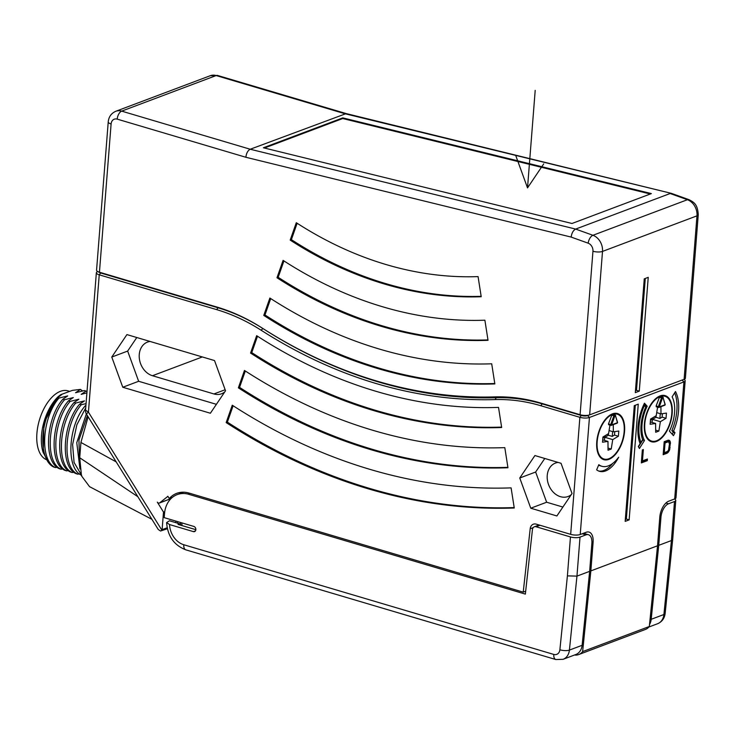 <?xml version="1.0" encoding="UTF-8"?>
<svg xmlns="http://www.w3.org/2000/svg" width="735" height="735" viewBox="0 0 735 735"><rect width="100%" height="100%" fill="white"/><g stroke="black" fill="none" stroke-linecap="round" stroke-linejoin="round"><path stroke-width="1.1" d="M649.317 626.496A13.745 10.823 69.4 0 1 645.367 629.463L578.684 654.573A13.745 10.823 -110.6 0 0 582.625 651.605L649.317 626.496L657.54 545.783L659.791 517.174A13.745 7.286 106.5 0 1 668.749 501.178L674.702 498.936A6.872 2.168 -175.5 0 0 675.97 497.825L685.176 380.785A6.872 2.168 -175.5 0 1 683.917 381.906L589.442 417.471L587.605 415.597A4.493 1.424 -175.5 0 1 587.55 415.624A4.493 1.424 -175.5 0 1 581.357 415.495L542.237 403.892A206.232 162.288 -110.6 0 0 496.272 397.727A530.174 417.214 -110.6 0 1 262.9 328.536A206.232 162.288 -110.6 0 0 218.084 307.8L100.713 272.997A4.493 1.424 -175.5 0 1 99.583 272.556L97.718 271.527A6.872 2.168 -175.5 0 1 96.561 270.186L108.229 121.936A6.872 2.168 -175.5 0 0 111.104 123.976L99.445 272.216A6.872 2.168 -175.5 0 1 97.718 271.527M172.394 497.365L169.261 498.55A28.876 22.721 -110.6 0 1 176.685 493.35A28.876 22.721 -110.6 0 1 189.014 493.066L523.228 592.144L530.183 528.768A6.872 5.411 69.4 0 1 533.325 524.211A6.872 5.411 69.4 0 1 536.256 524.147L570.672 534.345L579.878 417.315L540.758 405.711L542.237 403.892L540.96 403.111A207.601 163.372 -110.6 0 0 494.692 396.9A528.805 416.129 69.4 0 1 261.926 327.893A207.601 163.372 -110.6 0 0 216.807 307.01L218.084 307.8L216.604 309.61A204.854 161.204 69.4 0 1 261.118 330.217A531.552 418.298 -110.6 0 0 495.105 399.583A204.854 161.204 69.4 0 1 540.758 405.711M525.672 591.225L523.228 592.144M540.05 525.268L536.091 526.756A4.125 3.243 -110.6 0 0 534.327 526.802A4.125 3.243 -110.6 0 0 532.443 529.531L525.36 594.11L187.792 494.03L189.768 493.286M177.576 523.191L177.695 521.648M116.167 461.874L80.923 442.452L88.108 416.773M80.923 442.452L79.72 457.758L137.822 496.676M151.915 519.314L89.56 486.671L81.484 475.839L79.72 457.758M86.905 392.858L81.172 394.373L86.032 391.066L84.314 390.561L75.576 392.72L80.437 389.412L72.453 390.358L60.711 394.677L62.126 394.254L57.688 397.69L58.975 398.076L67.712 395.917L62.852 399.224L64.57 399.73L73.298 397.571L68.438 400.878L70.156 401.393L78.884 399.224L74.033 402.541L75.742 403.046L84.479 400.887L79.619 404.195L81.337 404.7L86.05 403.644M85.931 405.261L85.205 405.849L85.866 406.051M58.414 396.643C54.528 400.759 51.156 406.253 48.308 413.107C39.194 434.486 41.693 461.598 53.765 467.056L55.483 467.57C39.221 460.836 41.987 417.324 58.975 398.076M57.688 397.69A41.243 21.857 106.5 0 0 48.308 413.107M57.119 467.267L55.483 467.57M62.852 399.224C45.864 418.472 43.089 461.984 59.351 468.719L61.069 469.224C44.807 462.499 47.582 418.978 64.57 399.73M62.714 468.921L61.069 469.224M68.438 400.878C51.45 420.126 48.685 463.647 64.937 470.372L66.655 470.878C50.403 464.152 53.168 420.64 70.156 401.393M68.3 470.575L66.655 470.878M74.033 402.541C57.036 421.789 54.271 465.301 70.532 472.026L72.251 472.541C55.989 465.806 58.754 422.294 75.742 403.046M73.886 472.237L72.251 472.541M79.619 404.195C62.631 423.443 59.857 466.955 76.118 473.689L77.837 474.194C61.575 467.469 64.349 423.948 81.337 404.7M79.481 473.891L77.837 474.194M85.205 405.849C68.217 425.096 65.452 468.618 81.704 475.343M80.997 474.24L74.07 462.462L72.609 444.537L76.872 424.775L85.719 407.897M86.344 413.924L76.771 442.681L79.931 468.902M79.545 463.739L78.948 439.962L87.382 415.606M86.032 391.066L86.996 391.654M80.437 389.412L82.605 390.919M47.986 461.709L42.952 451.86A37.807 20.038 -73.5 0 1 58.23 396.606L60.711 394.677M43.273 452.925L43.925 422.827L58.23 396.606M46.388 459.66A36.088 19.128 -73.5 0 1 41.123 455.149A36.088 19.128 -73.5 0 1 41.84 413.199A36.088 19.128 -73.5 0 1 68.015 390.864L69.586 391.332M216.604 309.61L99.234 274.817L88.43 412.16L161.957 530.312L160.515 531.028L158.227 529.457L86.565 414.292A6.872 1.038 148.1 0 1 88.43 412.16L85.545 410.121A6.872 6.872 0 0 0 86.565 414.292M167.378 528.759L160.515 531.028M169.261 498.55L167.828 496.244A2.058 1.626 -110.6 0 1 167.451 496.685L167.975 496.483M164.75 511.652L163.519 512.111L157.318 502.143A2.058 1.626 -110.6 0 0 159.688 502.85L167.451 496.685M163.519 512.111A28.876 22.721 -110.6 0 0 163.391 513.407L162.113 529.669L167.167 527.767M161.957 530.312A2.058 1.626 -110.6 0 0 162.113 529.669M572.032 493.497L561.035 463.289L534.905 455.544L519.764 477.998L530.762 508.207L556.891 515.961L572.032 493.497M111.775 357.054L122.773 387.253L210.385 413.235L225.526 390.772L214.528 360.563L126.916 334.59L111.775 357.054L127.651 351.073L138.649 381.281L216.384 404.323M256.662 335.684L250.562 353.066A560.254 440.881 -110.6 0 0 501.665 427.513L498.523 407.392A539.628 424.655 -110.6 0 1 256.662 335.684M238.37 387.832A601.496 473.34 -110.6 0 0 507.958 467.754L504.807 447.633A580.87 457.115 -110.6 0 1 244.461 370.449L238.37 387.832L239.555 387.382A601.496 473.34 -110.6 0 0 507.894 467.35M226.178 422.588L232.269 405.205A622.122 489.565 -110.6 0 0 511.101 487.875L514.252 507.995A642.739 505.799 -110.6 0 1 226.178 422.588L227.363 422.138A642.739 505.799 -110.6 0 0 514.188 507.591M216.807 307.01L99.445 272.216L100.713 272.997L99.234 274.817A6.872 2.168 -175.5 0 1 96.349 272.786A6.872 2.168 -175.5 0 1 97.617 271.665L97.819 271.592M683.917 379.379L684.028 379.435A6.872 2.168 -175.5 0 1 685.176 380.785M346.066 113.557L671.496 193.397L688.934 199.654C693.316 201.978 697.644 203.659 698.25 214.721L685.387 378.185A6.872 2.168 -175.5 0 1 684.12 379.306L589.645 414.871L602.507 251.416A13.745 10.823 -110.6 0 0 592.934 235.283L575.67 229.081L670.145 193.516L687.418 199.718A13.745 10.823 69.4 0 1 696.982 215.842L684.12 379.306M570.672 534.345A6.872 2.168 -175.5 0 0 580.227 534.51L586.181 532.269A13.745 7.286 106.5 0 1 589.066 532.094A13.745 7.286 106.5 0 1 593.099 542.283L590.848 570.893L657.54 545.783M634.287 405.637L625.173 521.372L629.142 519.875L638.256 404.14L634.287 405.637M644.402 423.911A24.062 12.752 106.5 0 0 651.458 441.744A24.062 12.752 106.5 0 0 672.185 413.447A24.062 12.752 106.5 0 0 665.138 395.614A24.062 12.752 106.5 0 0 644.402 423.911M596.765 441.845A24.062 12.752 106.5 0 0 603.821 459.678A24.062 12.752 106.5 0 0 624.557 431.381A24.062 12.752 106.5 0 0 617.501 413.548A24.062 12.752 106.5 0 0 596.765 441.845M669.41 431.123L673.48 435.671L674.95 432.704L673.536 431.114A35.059 18.577 106.5 0 0 675.483 391.525L672.112 396.854A28.187 14.939 106.5 0 1 669.41 431.123M644.476 440.513A28.187 14.939 106.5 0 1 647.177 406.235L644.466 403.203A35.059 18.577 106.5 0 0 640.111 443.692L638.347 446.485L639.422 448.497L644.476 440.513L642.803 440.008A28.187 14.939 -73.5 0 1 642.638 439.705M642.353 449.921L641.333 462.921L647.287 460.68L647.416 459.017L642.454 460.891L643.346 449.544L642.353 449.921M668.161 440.201L664.192 441.698L663.163 454.699L667.132 453.21L669.438 450.463L670.403 442.314L669.585 440.476L668.161 440.201M598.823 464.676L596.645 469.83A28.876 15.306 106.5 0 0 599.494 471.319A28.876 15.306 106.5 0 0 618.668 457.207A30.934 16.4 106.5 0 1 601.864 466.275A30.934 16.4 106.5 0 1 598.823 464.676M590.848 570.893L582.625 651.605M574.696 654.94L575.349 655.115A13.745 10.823 -110.6 0 0 578.684 654.573M587.55 415.624L589.553 414.908A6.872 2.168 4.5 0 1 580.09 414.715L581.357 415.495L579.878 417.315A6.872 2.168 4.5 0 0 589.442 417.471L580.227 534.51M571.159 237.083L245.876 157.272C246.344 153.22 247.796 150.537 250.231 149.242L575.67 229.081C573.226 230.377 571.72 233.041 571.159 237.083L588.165 243.184A6.872 5.411 -110.6 0 1 592.952 251.251L580.09 414.715L540.96 403.111M296.288 222.714L290.196 240.097A426.208 335.399 -110.6 0 0 481.214 296.729L478.072 276.608A405.582 319.165 -110.6 0 1 296.288 222.714M283.085 260.374L276.985 277.756A470.887 370.559 -110.6 0 0 488.031 340.323L484.889 320.203A450.261 354.325 -110.6 0 1 283.085 260.374M269.874 298.033L263.773 315.407A515.566 405.72 -110.6 0 0 494.848 383.918L491.706 363.797A494.949 389.495 -110.6 0 1 269.874 298.033M644.264 278.85L635.306 392.637L639.275 391.139L648.233 277.352L644.264 278.85M346.167 113.585L250.231 149.242L121.688 111.132A13.745 10.823 -110.6 0 0 115.827 111.27C111.27 113.273 108.734 116.828 108.229 121.936M263.387 147.772L571.986 223.486L651.385 193.599L342.776 117.885L263.387 147.772M671.496 193.397L344.715 113.668L216.163 75.558L121.688 111.132A6.872 3.647 -73.5 0 0 117.205 119.125A6.872 5.411 -110.6 0 0 111.104 123.976M342.776 117.885L342.731 118.537L264.407 148.029M342.731 118.537L650.319 194.003M645.284 278.464L636.482 390.313L639.275 391.139M635.463 390.698L636.482 390.313M297.133 223.256L291.382 239.647A426.208 335.399 -110.6 0 0 481.149 296.324M290.196 240.097L291.382 239.647M283.921 260.916L278.17 277.306A470.887 370.559 -110.6 0 0 487.966 339.919M276.985 277.756L278.17 277.306M270.71 298.575L264.967 314.966A515.566 405.72 -110.6 0 0 494.784 383.514M263.773 315.407L264.967 314.966M635.306 405.251L626.349 519.048L629.142 519.875M625.329 519.434L626.349 519.048M665.074 404.755L664.468 405.242L665.175 404.406L663.163 397.92A22.684 12.026 106.5 0 0 662.391 398.205L659.249 406.951L665.074 404.755L663.163 397.92L662.667 397.093L660.425 396.431A23.373 12.385 -73.5 0 1 664.936 396.275A23.373 12.385 -73.5 0 1 671.79 413.594A23.373 12.385 106.5 0 1 651.651 441.092A23.373 12.385 106.5 0 1 644.797 423.764A23.373 12.385 -73.5 0 1 659.644 396.735L656.134 405.95L656.263 406.777L658.385 407.355M657.586 407.172L656.217 415.679L650.558 419.069L650.153 424.27L655.611 423.479L655.684 432.281L658.863 431.087L660.37 421.688L666.029 418.288L666.443 413.088L660.986 413.878L660.921 406.685M658.643 407.438L658.367 406.611L659.249 406.951A0.689 0.542 69.4 0 1 658.643 407.438L658.367 406.611L656.134 405.95M662.667 397.093L662.667 397.093A23.373 12.385 106.5 0 0 661.877 397.396A0.689 0.533 -112.9 0 1 662.391 398.205L661.509 397.865L661.877 397.396L659.644 396.735M660.986 413.878L656.713 412.611M666.029 418.288L662.116 417.131L659.892 418.463L660.269 413.667M662.116 417.131L662.391 413.676M659.892 418.463L655.978 417.305L656.107 415.744M660.37 421.688L652.542 419.363L655.978 417.305M652.055 422.423L652.671 417.802M658.863 431.087L655.666 430.14M655.611 423.479L650.337 421.918M650.475 420.144L652.542 419.363L650.888 418.877M617.437 422.689L616.83 423.176L617.547 422.34L615.526 415.854A22.684 12.026 106.5 0 0 614.763 416.139L611.621 424.885L617.437 422.689L615.526 415.854L615.03 415.027L612.797 414.365A23.373 12.385 -73.5 0 1 617.299 414.209A23.373 12.385 -73.5 0 1 624.153 431.537A23.373 12.385 106.5 0 1 604.014 459.026A23.373 12.385 106.5 0 1 597.16 441.698A23.373 12.385 -73.5 0 1 612.007 414.669L608.497 423.884L608.626 424.72L610.748 425.289M609.949 425.106L608.589 433.613L602.93 437.003L602.516 442.204L607.974 441.413L608.047 450.215L611.226 449.021L612.733 439.622L618.392 436.222L618.806 431.022L613.348 431.812L613.284 424.619M611.005 425.372L610.73 424.545L611.621 424.885A0.689 0.542 69.4 0 1 611.005 425.372L610.73 424.545L608.497 423.884M615.03 415.027L615.03 415.027A23.373 12.385 106.5 0 0 614.239 415.33A0.689 0.533 -112.9 0 1 614.763 416.139L613.872 415.799L614.239 415.33L612.007 414.669M613.348 431.812L609.076 430.554M618.392 436.222L614.478 435.065L612.255 436.397L612.632 431.601M614.478 435.065L614.754 431.61M612.255 436.397L608.35 435.239L608.47 433.678M612.733 439.622L604.914 437.297L608.35 435.239M604.418 440.357L605.034 435.736M611.226 449.021L608.029 448.074M607.974 441.413L602.7 439.852M602.838 438.078L604.914 437.297L603.251 436.81M673.536 431.114L671.854 430.609A35.059 18.577 106.5 0 0 674.657 392.821M674.95 432.704L673.278 432.208L671.854 430.609M672.249 434.284L673.278 432.208M638.513 446.797L642.803 440.008M647.177 406.235L645.495 405.738L644.035 404.094M645.192 406.381A28.187 14.939 -73.5 0 1 645.495 405.738M640.957 442.351A33.341 17.668 106.5 0 1 644.411 405.5L645.762 407.025A29.905 15.848 106.5 0 0 642.656 439.677L640.957 442.351L639.478 441.919M644.411 405.5L643.502 405.233M642.454 460.891L641.517 460.606M647.287 460.68L645.652 459.687M641.425 461.764L645.606 460.183M669.585 440.476L668.602 440.182M670.155 441.331L668.078 440.237M670.403 442.314L668.721 441.818L668.482 440.835M670.458 443.637L669.41 443.324M670.127 447.78L669.19 447.505M669.851 449.232L668.96 448.966M669.438 450.463L668.528 450.188M668.685 451.814L667.408 451.437M667.986 452.622L666.59 451.804M667.132 453.21L665.46 452.714L666.305 452.126M663.255 453.541L665.46 452.714M664.146 442.194L666.351 441.367L668.666 441.891L669.466 444.004L668.492 450.279L667.261 451.547L664.284 452.668L665.046 442.985L668.023 441.864L666.351 441.367M665.046 442.985L664.109 442.709M668.023 441.864L668.666 441.891M664.284 452.668L663.347 452.392M601.864 466.275L600.192 465.779A30.934 16.4 -73.5 0 1 598.63 465.145M598.667 471.025A28.876 15.306 106.5 0 0 612.668 463.436M530.762 508.207L546.638 502.235L562.9 507.049M519.764 477.998L535.64 472.026L546.638 502.235M544.773 458.475L535.64 472.026M558.067 462.416A17.87 14.066 -110.6 0 0 555.476 463.05A17.87 14.066 -110.6 0 0 547.41 480.111A17.87 14.066 -110.6 0 0 560.447 496.676A17.87 14.066 -110.6 0 0 568.072 496.502A17.87 14.066 -110.6 0 0 571.251 494.655M122.773 387.253L138.649 381.281M136.793 337.521L127.651 351.073M150.078 341.463A17.87 14.066 -110.6 0 0 147.487 342.097A17.87 14.066 -110.6 0 0 139.429 359.158A17.87 14.066 -110.6 0 0 152.457 375.723L213.931 393.951A17.87 14.066 -110.6 0 0 221.566 393.776A17.87 14.066 -110.6 0 0 224.745 391.93M257.498 336.235L251.756 352.616A560.254 440.881 -110.6 0 0 501.601 427.108M250.562 353.066L251.756 352.616M245.306 370.991L239.555 387.382M233.114 405.757L227.363 422.138M649.51 624.548A13.745 10.823 -110.6 0 0 651.192 619.302L658.725 545.333L660.93 517.376A11.687 6.192 106.5 0 1 668.547 503.778L674.5 501.536A6.872 2.168 4.5 0 0 675.768 500.425A6.872 2.168 4.5 0 0 674.5 499.019M536.091 526.756L570.461 536.945A6.872 2.168 4.5 0 0 580.025 537.11L585.979 534.869A11.687 6.192 106.5 0 1 588.432 534.722A11.687 6.192 106.5 0 1 591.859 543.385L589.654 571.343L582.12 645.312A13.745 10.823 69.4 0 1 575.817 654.517L563.111 659.304A13.745 10.823 69.4 0 0 569.414 650.089A6.872 2.269 -174.2 0 1 559.877 649.758A6.872 5.411 69.4 0 1 553.786 654.435L183.796 544.745A19.248 15.15 69.4 0 1 169.537 524.551L193.415 531.625A2.747 2.168 -110.6 0 0 194.582 531.598A2.747 2.168 -110.6 0 0 195.822 528.97A2.747 2.168 -110.6 0 0 193.82 526.425L164.199 517.642L164.511 513.747A27.535 21.664 69.4 0 1 177.19 494.609A27.535 21.664 69.4 0 1 187.792 494.03M589.654 571.343L576.957 576.121L580.025 537.11M559.877 649.758L567.402 575.872L576.957 576.121L569.414 650.089L582.12 645.312M195.85 529.678L178.045 524.404L179.634 523.798L169.463 520.784L166.615 522.567L169.537 524.551M179.634 523.798A13.745 10.823 -110.6 0 0 179.772 524.909M665.157 613.385C664.559 618.337 662.033 621.792 657.595 623.73A13.745 10.823 -110.6 0 0 663.898 614.515A6.872 2.269 5.8 0 0 665.157 613.385L672.69 539.453L671.432 540.556L658.725 545.333M535.199 90.368L527.519 187.894L543.707 163.887M515.768 155.6L527.519 187.894M163.391 513.407L164.576 512.966M175.794 522.668L175.922 521.115M171.044 498.578L159.688 502.85M674.702 498.936L683.917 381.906L682.108 380.059M589.461 414.935L587.605 415.597M533.197 527.629L530.183 528.768M495.105 399.583L496.272 397.727L494.692 396.9M261.926 327.893L262.9 328.536L261.118 330.217M245.876 157.272L117.205 119.125M592.952 251.251A6.872 2.168 4.5 0 0 602.507 251.416L696.982 215.842A6.872 2.168 -175.5 0 0 698.25 214.721M588.165 243.184A6.872 3.528 -70.2 0 1 592.934 235.283L687.418 199.718A6.872 3.528 109.8 0 1 688.934 199.654M115.827 111.27L210.302 75.696A13.745 10.823 69.4 0 1 216.163 75.558A6.872 3.647 106.5 0 1 217.606 75.466L346.121 113.567M593.099 542.283L591.914 541.934M659.277 397.203L661.509 397.865L658.367 406.611M660.563 396.431L662.795 397.093A0.689 0.689 0 0 1 663.264 397.562L662.979 397.313M656.263 406.777L658.496 407.447A0.689 0.689 0 0 0 658.937 407.429L664.762 405.233A0.689 0.689 0 0 0 665.175 404.406L664.909 404.158M611.639 415.137L613.872 415.799L610.73 424.545M612.926 414.365L615.158 415.027A0.689 0.689 0 0 1 615.627 415.505L615.342 415.247M608.626 424.72L610.858 425.381A0.689 0.689 0 0 0 611.299 425.363L617.124 423.167A0.689 0.689 0 0 0 617.547 422.34L617.271 422.092M213.931 393.951L225.149 389.734M152.457 375.723L202.327 356.953M181.867 522.879A9.968 7.846 -110.6 0 0 182.105 525.599M674.5 501.536L671.432 540.556L663.898 614.515L651.192 619.302M585.979 534.869L582.23 533.757M563.111 659.304L555.807 659.534A6.872 3.647 -73.5 0 1 553.786 654.435M555.807 659.534L185.817 549.844A6.872 3.647 -73.5 0 1 183.796 544.745M193.415 531.625L195.482 530.845M567.402 575.872L570.461 536.945M659.8 517.045L660.93 517.376M665.947 503.016L668.547 503.778M170.933 498.679L159.339 503.052M96.349 272.786L85.545 410.121M210.302 75.696L217.606 75.466M664.936 396.275L662.033 395.412M651.651 441.092L648.748 440.228M617.299 414.209L614.405 413.346M604.014 459.026L601.111 458.162M180.654 525.176L180.406 522.447M657.595 623.73L648.886 627.01M588.432 534.722L583.535 533.27M185.817 549.844C174.03 545.251 167.635 536.155 166.615 522.567M539.122 524.992L534.327 526.802M183.612 492.193L177.19 494.609M675.768 500.425L672.7 539.398"/></g></svg>

